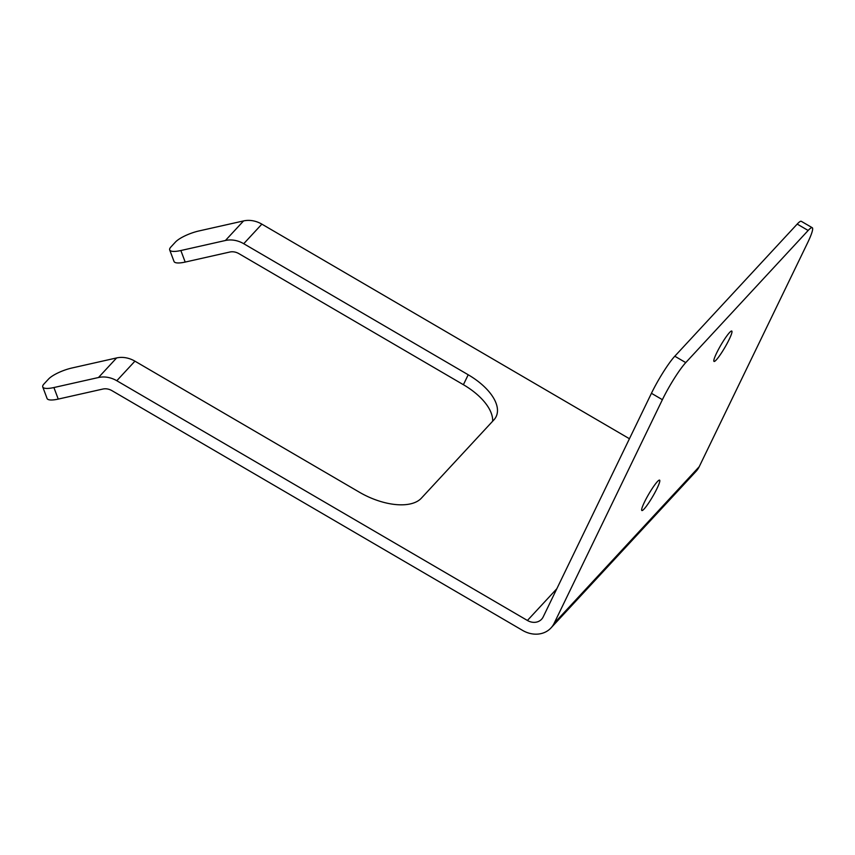 <?xml version="1.0" encoding="UTF-8"?>
<svg xmlns="http://www.w3.org/2000/svg" width="855" height="855" viewBox="0 0 855 855"><rect width="100%" height="100%" fill="white"/><g stroke="black" fill="none" stroke-linecap="round" stroke-linejoin="round"><path stroke-width="1.28" d="M551.005 627.923L696.077 471.329A25.586 21.824 -137.2 0 0 699.208 466.723L807.462 243.098A31.977 4.2 120.3 0 0 812.25 227.708A31.977 4.2 120.3 0 0 808.157 230.476L685.753 362.606A31.977 4.2 120.3 0 0 662.39 399.691L554.136 623.316A25.586 21.824 42.8 0 1 551.005 627.923A25.586 21.824 42.8 0 1 522.608 630.413L111.984 390.671A12.793 10.912 42.8 0 0 102.824 389.057L58.247 399.093L53.908 387.539A19.184 5.066 159.4 0 1 42.75 386.952A19.184 5.066 159.4 0 1 43.99 383.959L48.521 379.075A19.184 5.066 159.4 0 1 72.044 367.971L116.622 357.935A25.586 21.824 42.8 0 1 134.93 361.163L359.399 492.213A51.161 25.821 -154.2 0 0 421.333 498.209L493.869 419.912A51.161 25.821 -154.2 0 0 496.124 416.631A51.161 25.821 -154.2 0 0 468.209 374.768L243.728 243.707A25.586 21.824 -137.2 0 0 225.431 240.49L180.854 250.526A19.184 5.066 159.4 0 1 169.685 249.927A19.184 5.066 159.4 0 1 170.936 246.945L175.467 242.05A19.184 5.066 159.4 0 1 198.98 230.946L243.568 220.921L225.431 240.49M716.276 359.902A17.592 2.309 -59.7 0 1 714.032 361.43A17.592 2.309 -59.7 0 1 720.893 345.078A17.592 2.309 -59.7 0 1 731.762 331.056A17.592 2.309 -59.7 0 1 727.167 343.357A17.592 2.309 -59.7 0 1 716.276 359.902M644.114 508.992A17.592 2.309 -59.7 0 1 641.859 510.521A17.592 2.309 -59.7 0 1 648.731 494.158A17.592 2.309 -59.7 0 1 659.59 480.136A17.592 2.309 -59.7 0 1 654.994 492.448A17.592 2.309 -59.7 0 1 644.114 508.992M116.622 357.935L98.485 377.515A25.586 21.824 42.8 0 1 116.793 380.732L527.417 620.473A12.793 10.912 -137.2 0 0 541.621 619.223A12.793 10.912 -137.2 0 0 543.182 616.925L651.435 393.3L662.39 399.691M98.485 377.515L53.908 387.539M685.753 362.606L674.798 356.214A31.977 4.2 120.3 0 0 651.435 393.3M674.798 356.214L797.202 224.085L808.157 230.476M812.25 227.708L801.295 221.317A31.977 4.2 120.3 0 0 797.202 224.085M243.728 243.707L261.865 224.138A25.586 21.824 -137.2 0 0 243.568 220.921M261.865 224.138L629.44 438.743M169.685 249.927L174.035 261.48A19.184 5.066 -20.6 0 0 185.193 262.068L229.771 252.043A12.793 10.912 42.8 0 1 238.919 253.646L463.399 384.707A51.161 25.821 -154.2 0 1 492.651 421.237M42.75 386.952L47.089 398.505A19.184 5.066 -20.6 0 0 58.247 399.093M554.136 623.316L699.208 466.723M527.417 620.473L556.84 588.721M463.399 384.707L468.209 374.768M180.854 250.526L185.193 262.068M116.793 380.732L134.93 361.163"/></g></svg>
